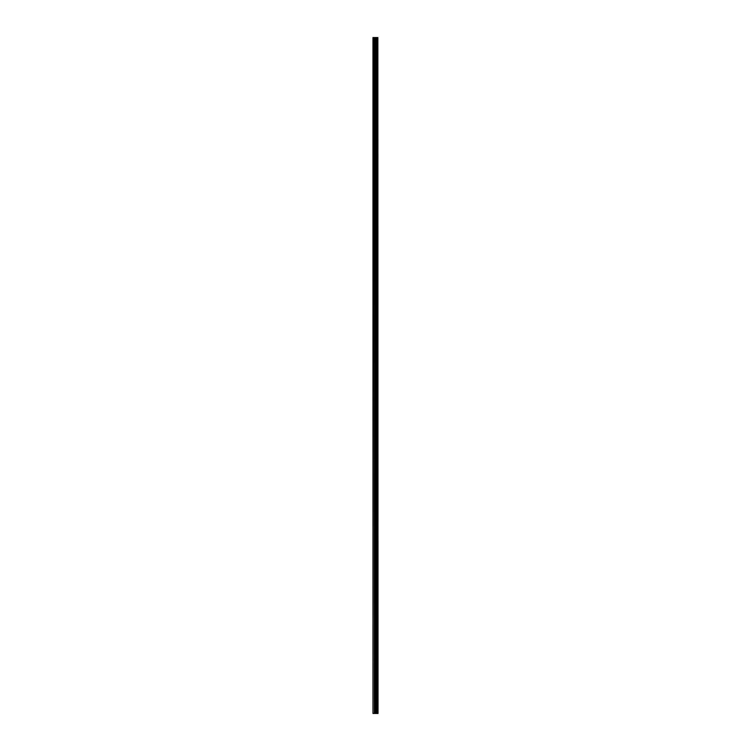 <?xml version="1.0" encoding="UTF-8"?>
<svg xmlns="http://www.w3.org/2000/svg" width="751" height="751" viewBox="0 0 751 751"><rect width="100%" height="100%" fill="white"/><g stroke="black" fill="none" stroke-linecap="round" stroke-linejoin="round"><path stroke-width="1.13" d="M377.406 37.55L377.837 713.45L377.866 37.55L378.035 713.45L377.406 713.45L377.406 37.55L372.965 37.55L372.965 713.45L373.313 37.55M373.313 713.45L377.406 713.45M377.377 713.45L377.377 37.55M376.364 713.45L376.364 37.55M376.317 713.45L376.317 37.55M377.34 713.45L377.34 37.55M377.255 713.45L377.255 37.55M376.936 713.45L376.936 37.55M376.852 713.45L376.852 37.55M376.824 713.45L376.824 37.55M376.786 713.45L376.786 37.55M376.148 713.45L376.148 37.55M375.988 713.45L375.988 37.55M375.34 713.45L375.34 37.55M375.171 713.45L375.171 37.55M374.477 713.45L374.477 37.55M374.317 713.45L374.317 37.55"/></g></svg>
